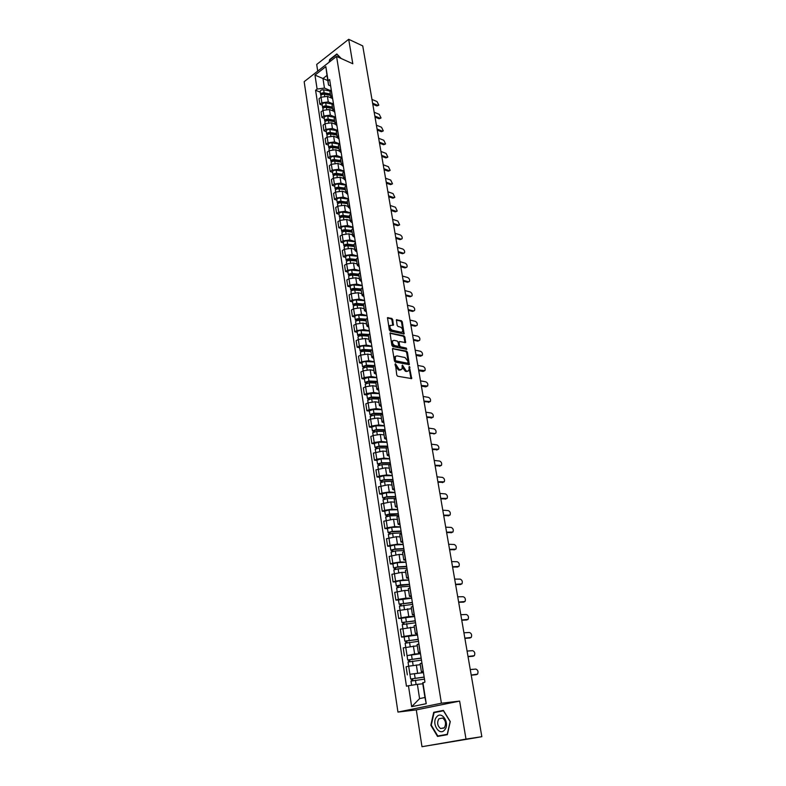 <?xml version="1.0" encoding="UTF-8"?>
<svg xmlns="http://www.w3.org/2000/svg" width="786" height="786" viewBox="0 0 786 786"><rect width="100%" height="100%" fill="white"/><g stroke="black" fill="none" stroke-linecap="round" stroke-linejoin="round"><path stroke-width="1.18" d="M395.407 363.721L396.773 375.099L397.696 376.258L411.687 378.597L409.359 366.473L408.848 370.609L407.354 371.179L406.234 370.972L402.422 365.107L401.901 369.253L399.249 369.626L395.407 363.721M392.695 319.588L391.792 318.428L387.508 317.711L389.325 329.943L390.239 331.103L404.132 333.952L402.285 321.847L401.381 320.708L396.399 319.814L397.136 325.355L398.04 326.504L400.28 327.025C402.324 328.135 403.041 329.727 402.432 331.79L401.155 332.242L392.332 330.238C390.259 329.128 389.532 327.536 390.141 325.453L393.422 325.149L392.695 319.588L391.939 319.981L391.035 318.831L387.41 317.976M459.633 701.102L416.305 709.896L421.984 746.7L466 739.105L459.633 701.102L441.398 703.215L336.555 56.425L352.796 63.745L348.699 39.3L362.739 45.912L481.838 736.688L476.257 737.651M466 739.105L481.838 736.688M393.079 348.277L392.489 349.122L394.444 360.971L395.368 362.13L409.329 364.625L407.443 352.256L406.539 351.116L392.538 348.552M391.87 345.378L390.033 333.009L403.945 335.838L404.849 336.978L405.596 342.568L399.71 341.566L399.131 342.391L399.681 345.702L400.595 346.852L406.234 348.051L406.794 349.308L392.794 346.538L391.87 345.378M421.984 746.7L476.267 737.69M416.305 709.896L397.952 712.077L304.162 81.675L336.555 56.425M348.699 39.3L316.699 64.462L317.721 71.104M423.32 671.775L421.394 671.775L423.232 671.175M420.274 664.661L408.671 666.194L409.919 674.28L423.448 672.551M409.919 674.28L423.458 672.649M421.935 663.011L420.117 663.659M421.483 660.122L408.042 662.048L408.681 666.184L406.097 666.803L407.335 674.879M420.304 652.675L418.368 652.596L420.186 651.938M407.06 655.681L414.635 654.011L420.451 653.618M418.909 643.872L417.101 644.549L418.368 652.596M417.297 645.787L403.198 647.88L404.426 655.858M417.317 633.791L415.381 633.644L417.179 632.927M404.171 636.925L401.538 637.063L404.073 636.395L411.687 635.186L417.484 634.901M415.912 624.949L414.134 625.685L415.381 633.644M414.36 627.12L400.329 629.173L401.538 637.063M414.36 615.114L412.434 614.898L414.202 614.121M401.312 618.385L398.699 618.474L401.214 617.767L408.779 616.578L414.556 616.391M412.955 606.232L411.196 607.077M411.451 608.669L397.5 610.673L398.699 618.474M411.442 596.653L409.506 596.368L411.265 595.542M398.492 600.052L395.879 600.101L398.374 599.354L405.9 598.175L411.668 598.087M410.027 587.741L408.288 588.596L409.506 596.368M408.573 590.424L404.692 590.453L394.7 592.379L395.879 600.101M408.553 578.398L406.627 578.054L408.356 577.16M395.692 581.925L393.088 581.925L395.564 581.149L403.051 579.98L408.799 579.989M407.138 569.447L405.419 570.41M405.733 572.375L401.862 572.346L391.919 574.291L393.088 581.925M405.694 560.349L403.768 559.937L405.478 558.993M392.931 563.994L390.337 563.955L392.794 563.149L400.241 561.99L405.969 562.088M404.269 551.369L402.579 552.391M402.913 554.533L399.062 554.444L389.178 556.409L390.337 563.955M402.874 542.497L400.948 542.026L402.638 541.023M390.2 546.26L387.616 546.172L390.053 545.337L397.451 544.197L403.169 544.393M401.45 533.488L399.769 534.559M400.133 536.887L396.291 536.73L386.466 538.715L387.616 546.172M400.074 524.852L398.148 524.311L399.828 523.26M387.498 528.723L384.924 528.595L387.341 527.73L394.7 526.6L400.398 526.885M398.649 515.803L396.989 516.933M397.382 519.428L393.55 519.212L383.784 521.216L384.924 528.595M397.313 507.383L395.387 506.793L397.048 505.693M384.826 511.372L382.251 511.214L384.659 510.31L391.978 509.2L397.657 509.564M395.879 498.314L394.238 499.503M394.66 502.166L390.839 501.89L381.141 503.914L382.251 511.214M394.582 490.12L392.656 489.462L394.297 488.312M382.183 494.207L379.618 494.011L382.006 493.087L389.286 491.977L394.955 492.439M393.147 481.012L391.526 482.26M391.968 485.08L388.156 484.756L378.508 486.789L379.618 494.011M391.88 473.034L389.954 472.327L391.575 471.119M379.569 477.24L377.015 477.004L379.373 476.041L386.624 474.95L392.273 475.491M390.436 463.907L388.834 465.204M389.306 468.191L385.504 467.798L375.914 469.861L377.015 477.004M389.208 456.135L387.282 455.369L388.893 454.121M376.985 460.439L374.431 460.174L376.779 459.191L383.99 458.1L389.62 458.719M387.763 446.988L386.181 448.325M386.673 451.469L382.88 451.026L373.35 453.1L374.431 460.174M386.565 439.423L384.639 438.598L386.231 437.301M374.421 443.825L371.876 443.52L374.205 442.508L381.377 441.437L386.997 442.135M385.111 430.247L383.548 431.642M384.069 434.933L380.286 434.442L373.134 435.503L370.805 436.525L371.876 443.52M383.951 422.888L382.025 422.003L383.597 420.667M371.886 427.388L369.361 427.044L371.67 426.012L378.803 424.951L384.393 425.727M382.497 413.682L380.945 415.126M381.485 418.574L377.722 418.024L370.599 419.085L368.3 420.127L369.361 427.044M381.357 406.519L379.442 405.596L380.994 404.21M369.381 411.127L366.856 410.744L369.155 409.683L376.248 408.632L381.829 409.486M368.349 399.455L367.416 398.374L371.424 397.038L379.884 397.303L378.371 398.787M378.931 402.383L375.177 401.784L368.094 402.825L365.814 403.906L366.856 410.744M378.803 390.328L376.877 389.355L378.42 387.92M366.905 395.034L364.39 394.621L366.659 393.531L373.723 392.489L379.284 393.422M377.339 381.092L375.816 382.625M376.406 386.358L372.662 385.71L365.618 386.751L363.348 387.842L364.39 394.621M376.268 374.313L374.352 373.281L375.865 371.817M364.449 379.107L361.943 378.656L364.203 377.545L371.228 376.514L376.769 377.526M374.794 365.048L373.301 366.63M373.91 370.511L370.177 369.803L363.171 370.835L360.912 371.955L361.943 378.656M373.753 358.465L371.837 357.384L373.35 355.871M362.022 363.338L359.516 362.867L361.766 361.727L368.752 360.705L374.283 361.786M372.289 349.18L370.805 350.802M371.434 354.82L367.71 354.073L360.745 355.085L358.504 356.235L359.516 362.867M371.277 342.775L369.361 341.645L370.854 340.092M359.615 347.746L357.129 347.235L359.349 346.076L366.305 345.064L371.817 346.213M369.803 333.47L368.339 335.141M368.988 339.287L365.284 338.491L358.337 339.503L356.117 340.672L357.129 347.235M368.821 327.251L366.905 326.072L368.379 324.49M357.237 332.301L354.751 331.761L356.962 330.582L363.889 329.58L369.381 330.798M367.347 317.927L365.893 319.647M366.571 323.92L362.867 323.075L355.96 324.078L353.759 325.266L354.751 331.761M366.384 311.885L364.478 310.666L365.942 309.036M354.889 317.023L352.403 316.453L354.604 315.245L361.491 314.262L366.964 315.54M364.91 302.551L363.476 304.3M364.173 308.711L360.479 307.827L353.612 308.81L351.421 310.018L352.403 316.453M363.987 296.676L362.071 295.418L363.515 293.748M352.56 301.903L350.084 301.293L352.266 300.075L359.114 299.093L364.576 300.439M362.503 287.322L361.079 289.12M361.796 293.65L358.121 292.716L351.283 293.699L349.112 294.937L350.084 301.293M361.599 281.624L359.693 280.317L361.128 278.617M350.251 286.929L347.785 286.3L349.957 285.053L356.765 284.08L362.208 285.495M360.116 272.261L358.711 274.088M359.448 278.745L355.783 277.772L348.984 278.735L346.822 279.993L347.785 286.3M359.241 266.729L357.335 265.373L358.76 263.634M347.962 272.103L345.506 271.445L347.658 270.178L354.447 269.215L359.87 270.698M357.758 257.346L356.372 259.213M357.119 263.988L353.464 262.976L346.695 263.929L344.553 265.206L345.506 271.445M356.913 251.972L355.007 250.587L356.412 248.808M345.702 257.435L343.256 256.747L345.398 255.46L352.138 254.507L357.551 256.049M355.429 242.579L354.044 244.495M354.82 249.378L351.175 248.327L344.445 249.27L342.313 250.567L343.256 256.747M354.604 237.372L352.698 235.938L354.083 234.13M343.472 242.903L341.026 242.196L343.148 240.88L349.858 239.936L355.262 241.538M353.111 227.969L351.755 229.915M352.541 234.916L348.905 233.815L342.205 234.759L340.092 236.075L341.026 242.196M352.315 222.919L350.418 221.446L351.794 219.599M341.252 228.52L338.815 227.783L340.928 226.456L347.609 225.523L352.993 227.183M350.821 213.497L349.475 215.482M350.281 220.601L346.655 219.461L339.994 220.394L337.892 221.731L338.815 227.783M350.055 208.604L348.149 207.091L349.515 205.215M339.061 214.283L336.634 213.517L338.727 212.171L345.378 211.238L350.743 212.957M347.373 202.14L340.996 201.295L340.495 198.043L348.552 199.133L347.225 201.196M348.051 206.423L344.435 205.244L337.803 206.168L335.71 207.524L336.634 213.517M347.805 194.437L345.919 192.884L347.265 190.978M336.889 200.184L334.463 199.389L336.546 198.023L343.158 197.109L348.512 198.878M346.312 184.995L344.995 187.048M345.83 192.383L342.234 191.165L335.632 192.079L333.559 193.454L334.463 199.389M345.585 180.407L343.698 178.815L345.034 176.87M334.738 186.213L332.321 185.398L334.384 184.012L340.977 183.109L346.302 184.936M344.091 170.955L342.784 173.038M343.639 178.471L340.053 177.223L333.48 178.127L331.427 179.522L332.321 185.398M343.394 166.514L341.497 164.883L342.824 162.908M332.606 172.389L330.199 171.544L332.252 170.149L338.805 169.245L343.924 171.063M341.89 157.043L340.603 159.165M341.478 164.706L337.892 163.419L331.348 164.313L329.305 165.728L330.199 171.544M341.212 152.749L339.326 151.089L340.633 149.085M330.493 158.693L328.096 157.829L330.13 156.414L336.654 155.52L341.537 157.308M339.719 143.278L338.432 145.43M339.326 151.069L335.76 149.753L329.246 150.637L327.212 152.071L328.096 157.829M339.061 139.122L337.174 137.432L338.471 135.398M328.41 145.135L326.013 144.241L328.037 142.806L334.531 141.922L339.198 143.681M337.558 129.651L336.29 131.832M337.194 137.57L333.637 136.214L327.163 137.088L325.139 138.532L326.013 144.241M336.929 125.632L335.042 123.903L336.32 121.84M326.337 131.704L323.95 130.79L325.964 129.336L332.429 128.462L336.899 130.191M335.425 116.141L334.168 118.362M335.111 124.198L331.545 122.803L325.09 123.677L323.085 125.131L323.95 130.79M334.807 112.27L332.93 110.502L334.197 108.419M324.284 118.401L321.916 117.468L323.911 115.994L330.336 115.129L334.64 116.839M333.303 102.769L332.065 105.019M333.058 110.973L329.462 109.519L323.046 110.384L321.052 111.867L321.916 117.468M332.714 99.026L330.837 97.238L332.095 95.116M322.26 105.216L319.892 104.263L321.877 102.779L328.273 101.915L332.429 103.614M331.211 89.535L329.982 91.805M331.063 97.877L327.408 96.364L321.012 97.228L319.037 98.722L319.892 104.263M422.799 683.8L417.366 684.321L419.596 698.616L424.951 697.477L422.691 683.132L424.951 682.061L329.629 79.514L328.076 80.693L328.509 85.016L326.996 75.417L322.967 78.521L324.461 88.091L330.248 90.518M422.897 682.513L426.238 703.686L411.658 706.693L408.455 685.746L417.366 684.321M324.461 88.091L317.112 89.073L315.589 90.243L406.46 686.198L408.455 685.746M317.112 89.073L314.97 75.102L325.856 66.633L328.076 80.693M441.398 703.215L397.952 712.077M433.705 712.312L430.816 725.232L437.547 736.433L447.332 734.684L450.27 721.568L443.383 710.397L433.705 712.312L437.055 712.047M341.262 58.547L336.821 53.969L329.678 59.559L329.088 62.241M327.811 80.585L314.97 75.102M330.641 85.92L328.509 85.016M320.246 92.168L315.589 90.243M426.238 703.686L424.951 697.477M411.658 706.693L419.596 698.616M326.996 75.417L325.856 66.633M443.52 710.623L437.085 711.9M394.994 364.321L395.515 366.296L398.473 370L399.249 369.626M400.929 369.862L398.473 370M407.885 371.198L405.458 371.336L402.53 367.661L402.019 365.706M411.009 378.734L408.956 367.082M408.651 364.763L406.676 352.639L405.773 351.489L392.489 348.699M395.319 360.076L395.967 360.882L407.806 363.25L407.963 361.206L405.055 357.551L396.969 355.891L395.417 356.48L395.319 360.076L394.552 360.45L395.201 361.265L395.967 360.882M407.394 363.446L395.201 361.265M395.604 356.255L394.651 356.864L394.307 358.996L395.083 358.613M394.552 360.45L394.307 358.996M389.935 333.264L403.189 336.221L403.945 335.838M404.928 342.696L404.092 337.361L403.189 336.221M398.836 341.939L398.924 346.086L399.828 347.235L406.234 348.051M406.116 349.357L405.468 348.434M394.041 340.328L392.735 340.81C392.106 342.922 392.833 344.533 394.916 345.644L398.06 346.312L398.64 345.476L398.08 342.165L397.166 341.006L394.041 340.328M392.823 340.692L391.968 341.193C391.34 343.305 392.067 344.916 394.15 346.027L394.916 345.644M398.158 346.321L394.15 346.027M392.764 325.286L391.939 319.981M390.22 325.345L389.384 325.846C388.775 327.929 389.502 329.521 391.566 330.641L392.332 330.238M401.597 332.272L400.398 332.635L391.566 330.641M403.473 334.079L401.528 322.24L400.634 321.101L396.301 320.079M424.175 677.168L410.656 679.025L409.978 674.604M424.155 677.041L410.656 679.025M412.876 680.617L412.571 678.652M424.489 679.124L410.98 681.108L411.609 685.245M411.776 680.853L411.491 679.035M475.943 674.722L471.236 675.194M471.207 675.046L477.564 674.133C478.517 671.647 477.947 669.957 475.844 669.073L470.264 669.554M421.178 658.216L407.718 659.985L407.05 655.612L420.461 653.716M421.149 658.069L407.718 659.985M409.919 661.517L409.624 659.601M408.828 661.753L408.563 660.024M418.211 639.49L404.819 641.15L404.161 636.837L417.504 635.009M418.181 639.313L404.819 641.15M407.001 642.624L406.706 640.757M418.506 641.347L405.134 643.194L405.753 647.232M405.91 642.879L405.655 641.238M444.621 729.948C450.319 723.788 441.899 710.122 436.672 716.901C431.052 722.953 439.286 736.649 444.621 729.948M444.316 727.748C446.36 723.965 445.809 720.723 442.665 718.031L438.873 718.817C436.839 722.599 437.399 725.842 440.553 728.534L444.316 727.748M431.268 725.154L434.078 712.637L443.451 710.78L450.123 721.607L447.273 734.311L437.802 736.001L431.268 725.154M447.391 734.399L437.802 736.001M329.501 61.927L329.963 59.775L336.889 54.372L340.702 58.292M337.449 54.617L336.889 54.372M472.808 656.271L468.043 656.674M468.004 656.497L474.371 655.681C475.294 653.235 474.715 651.574 472.651 650.68L467.071 651.063M469.704 638.016L464.88 638.36M464.85 638.144L471.217 637.426C472.111 635.029 471.531 633.388 469.478 632.494L463.917 632.779M415.283 620.96L401.951 622.541L401.292 618.277L414.576 616.509M415.254 620.763L401.951 622.541M404.112 623.956L403.827 622.139M415.568 622.767L402.265 624.556L404.073 636.395M403.031 624.212L402.796 622.659M412.385 602.646L399.121 604.139L398.473 599.944M412.345 602.42L399.121 604.139M411.687 598.215L398.473 599.915M401.253 605.485L400.978 603.717M412.66 604.405L399.426 606.134L401.214 617.767M400.182 605.751L399.956 604.287M409.516 584.538L396.311 585.934L395.672 581.768L399.966 580.707L408.818 580.117M409.477 584.273L400.624 584.892L396.311 585.934M398.433 587.23L398.168 585.511M409.791 586.248L400.929 586.867L396.616 587.908L398.374 599.354M397.372 587.506L397.156 586.12M466.629 619.957L461.755 620.252M461.716 619.997L468.092 619.378C468.957 617.03 468.377 615.409 466.344 614.505L460.802 614.691M463.593 602.105L458.67 602.331M458.621 602.056L464.998 601.526C465.843 599.217 465.263 597.615 463.249 596.721L457.717 596.8M460.576 584.43L455.615 584.617M455.566 584.303L461.942 583.87C462.757 581.601 462.178 580.019 460.183 579.115L454.662 579.105M457.599 566.952L452.598 567.089M452.54 566.745L458.916 566.401C459.712 564.181 459.122 562.609 457.157 561.705L451.645 561.607M454.652 549.66L449.602 549.748M449.543 549.375L455.919 549.119C456.695 546.938 456.106 545.386 454.151 544.482L448.668 544.285M451.734 532.554L446.645 532.603M446.576 532.191L452.962 532.024C453.709 529.882 453.119 528.349 451.184 527.435L445.711 527.16M448.845 515.626L443.726 515.626M443.648 515.194L450.024 515.115C450.751 513.012 450.162 511.499 448.256 510.576L442.793 510.212M445.986 498.874L440.828 498.835M440.75 498.373L447.126 498.383C447.833 496.31 447.244 494.816 445.348 493.893L439.895 493.441M443.157 482.299L437.959 482.221M437.881 481.73L444.257 481.828C444.945 479.794 444.345 478.31 442.469 477.387L437.036 476.856M440.356 465.892L435.13 465.784M435.041 465.253L441.418 465.44C442.076 463.445 441.486 461.981 439.629 461.048L434.206 460.439M437.576 449.661L432.32 449.513M432.231 448.963L438.608 449.228C439.246 447.263 438.657 445.809 436.81 444.886L431.406 444.188M429.451 432.831L434.845 433.577L429.549 433.41M433.843 434L435.817 433.184C436.446 431.249 435.847 429.814 434.029 428.881L428.635 428.105M432.133 417.7L426.798 417.474M426.7 416.875L433.066 417.307C433.675 415.401 433.076 413.986 431.268 413.043L425.894 412.198M429.441 401.99L424.086 401.705M423.968 401.076L430.335 401.587C430.925 399.72 430.325 398.315 428.537 397.372L423.173 396.449M426.769 386.427L425.648 386.869L421.394 386.093M421.276 385.445L427.643 386.024C428.213 384.187 427.613 382.802 425.845 381.849L420.49 380.856M424.126 371.031L422.976 371.473L418.722 370.638M418.614 369.96L424.961 370.628C425.521 368.821 424.921 367.445 423.163 366.492L417.828 365.431M421.502 355.783L420.323 356.225L416.089 355.351M415.971 354.643L422.318 355.39C422.858 353.612 422.259 352.246 420.52 351.293L415.195 350.153M418.909 340.692L417.7 341.144L413.475 340.2M413.357 339.473L418.673 340.662L419.695 340.299C420.225 338.55 419.626 337.194 417.897 336.241L412.591 335.033M416.344 325.748L415.106 326.2L410.891 325.217M410.764 324.461L416.069 325.709L417.101 325.355C417.612 323.635 417.012 322.299 415.303 321.336L410.007 320.069M406.686 566.627L397.077 567.197L394.385 568.15L393.54 567.944L392.912 563.847M406.647 566.342L397.814 566.863L393.54 567.944M405.989 562.226L397.176 562.727L392.902 563.817M395.643 569.172L395.378 567.502M406.952 568.288L398.119 568.818L393.845 569.889L395.564 581.149M394.582 569.457L394.385 568.15M403.886 548.913L394.317 549.385L391.644 550.387L390.799 550.141L390.18 546.093M403.837 548.599L395.044 549.031L390.799 550.141M403.189 544.531L394.415 544.953L390.17 546.064M392.882 551.32L392.627 549.699M404.142 550.524L395.348 550.966L391.104 552.096M391.831 551.615L391.644 550.387M401.115 531.385L391.585 531.768L388.932 532.81L388.088 532.535L387.469 528.536M401.057 531.051L392.302 531.405L388.088 532.535M400.428 527.033L391.674 527.367L387.469 528.506M390.151 533.665L389.905 532.083M401.361 532.957L392.607 533.321L388.382 534.48M389.109 533.959L388.932 532.81M398.374 514.054L385.405 515.125L384.786 511.136L388.972 509.967L397.687 509.721M398.315 513.7L389.601 513.965L385.405 515.125M387.449 516.196L387.213 514.663M398.61 515.577L389.885 515.862L385.7 517.05M386.417 516.51L386.25 515.429M395.663 496.909L386.201 497.116L383.597 498.236L382.753 497.902L382.153 493.991M395.594 496.536L386.918 496.713L382.753 497.902M394.975 492.596L386.299 492.763L382.143 493.962M384.776 498.923L384.541 497.43M395.653 498.403L387.203 498.589L383.047 499.808M383.745 499.238L383.597 498.236M392.98 479.951L383.558 480.069L380.964 481.229L380.129 480.865L379.53 477.004M392.912 479.548L384.266 479.656L380.129 480.865M392.293 475.658L383.656 475.746L379.53 476.964M382.134 481.828L381.908 480.384M392.283 481.405L384.55 481.504L380.414 482.751M381.112 482.162L380.964 481.229M390.318 463.17L380.945 463.209L378.371 464.398L377.535 464.015L376.946 460.193M390.259 462.748L381.642 462.777L377.535 464.015M389.65 458.896L381.033 458.906L376.936 460.154M379.52 464.929L379.304 463.524M389.178 464.575L381.927 464.605L377.82 465.882M378.508 465.263L378.371 464.398M387.695 446.576L378.351 446.527L375.806 447.755L374.961 447.342L374.382 443.559M387.626 446.124L379.049 446.075L374.961 447.342M387.026 442.312L378.449 442.253L374.372 443.52M376.936 448.207L376.72 446.841M386.28 447.922L379.324 447.892L375.246 449.189M375.924 448.551L375.806 447.755M385.101 430.148L375.787 430.021L373.262 431.278L372.417 430.846L371.847 427.103M385.022 429.677L376.474 429.559L372.417 430.846M384.423 425.914L375.885 425.766L371.837 427.063M374.372 431.661L374.165 430.335M383.539 431.445L376.749 431.347L372.702 432.673M373.37 432.005L373.262 431.278M382.065 413.888L373.252 413.691L370.746 414.988L369.911 414.527L369.341 410.823M382.448 413.407L373.94 413.21L369.911 414.527M381.858 409.683L373.35 409.467L369.332 410.783M371.837 415.283L371.64 414.006M380.945 415.136L374.215 414.988L370.186 416.334M370.845 415.647L370.746 414.988M379.019 397.785L370.746 397.529L368.261 398.856M379.314 393.619L370.845 393.334L366.856 394.719M369.341 399.091L369.145 397.844M378.4 399.003L371.69 398.797L367.701 400.172M376.14 381.849L368.27 381.534L365.795 382.9L364.959 382.389L364.399 378.773M376.828 381.348L368.939 381.033L364.959 382.389M376.799 377.722L368.359 377.368L364.39 378.724M366.856 383.067L366.669 381.858M375.885 383.037L369.204 382.772L365.235 384.177M365.883 383.43L365.795 382.9M373.419 366.08L365.814 365.716L363.358 367.111L362.523 366.581L361.973 363.004M373.93 365.559L366.473 365.195L362.523 366.581M374.313 361.992L365.912 361.57C363.682 361.639 362.366 362.1 361.963 362.945M364.409 367.2L364.223 366.03M373.399 367.229L366.738 366.915L362.788 368.339M370.815 350.468L363.378 350.055L360.951 351.48L360.106 350.92L359.566 347.392M371.159 349.927L364.036 349.524C361.815 349.583 360.509 350.055 360.106 350.92M371.857 346.42L363.476 345.928C361.255 345.987 359.949 346.459 359.556 347.333M361.982 351.509L361.806 350.369M370.933 351.597L364.301 351.224C362.081 351.283 360.764 351.755 360.371 352.619L360.381 352.678M369.361 341.645L368.32 335.042L360.98 334.551L358.563 336.015L357.718 335.435L357.188 331.938M368.506 334.463L361.629 334.011C359.408 334.06 358.111 334.531 357.718 335.435M369.41 331.014L361.069 330.454C358.858 330.503 357.561 330.975 357.178 331.879M359.575 335.976L359.408 334.875M392.008 341.173L392.735 340.81M368.487 336.113L361.884 335.701C359.674 335.75 358.367 336.221 357.984 337.115L357.994 337.165M365.912 319.745L358.593 319.214L356.196 320.708L355.36 320.099L354.83 316.64M365.942 319.145L359.241 318.664C357.031 318.703 355.744 319.175 355.36 320.099M367.003 315.756L358.691 315.147C356.49 315.176 355.203 315.658 354.82 316.581M357.198 320.6L357.031 319.538M366.08 320.796L359.497 320.324C357.296 320.364 355.999 320.845 355.616 321.769L355.626 321.818M363.525 304.614L356.235 304.035L353.857 305.548L353.022 304.929L352.492 301.5M363.466 303.995L356.873 303.465C354.683 303.494 353.395 303.976 353.022 304.929M364.616 300.665L356.333 299.987C354.142 300.006 352.865 300.498 352.482 301.451M354.85 305.381L354.683 304.359M363.682 305.636L357.129 305.115C354.938 305.145 353.651 305.626 353.278 306.569L353.287 306.628M361.167 289.641L353.906 289.002L351.548 290.555L350.713 289.906L350.183 286.517M362.071 295.418L361.069 289.012L354.535 288.423C352.354 288.442 351.077 288.934 350.713 289.906M362.248 285.721L354.005 284.974C351.823 284.994 350.546 285.485 350.173 286.458M352.511 290.319L352.364 289.327M361.324 290.633L354.791 290.054C352.609 290.073 351.332 290.565 350.959 291.537L350.969 291.596M358.829 274.815L351.597 274.127L349.259 275.699L348.414 275.031L347.903 271.681M358.721 274.157L352.226 273.538C350.045 273.538 348.778 274.039 348.414 275.031M359.909 270.924L351.696 270.119C349.524 270.129 348.257 270.63 347.893 271.622M350.212 275.405L350.065 274.452M358.976 275.768L352.472 275.149C350.301 275.159 349.033 275.66 348.67 276.643L348.679 276.711M356.52 260.146L349.308 259.4L346.99 261.001L346.154 260.313L345.644 257.002M356.412 259.468L349.937 258.8C347.766 258.791 346.508 259.301 346.154 260.313M357.591 256.275L349.406 255.421C347.245 255.411 345.987 255.912 345.634 256.934M347.923 260.647L347.785 259.724M356.657 261.06L350.183 260.392C348.011 260.392 346.754 260.893 346.4 261.915L346.41 261.974M413.8 310.951L412.542 311.413L408.337 310.372M408.199 309.596L413.485 310.912L414.536 310.568C415.028 308.869 414.428 307.542 412.738 306.579L407.453 305.243M411.275 296.302L409.997 296.774L405.802 295.674M405.664 294.888L410.94 296.263L411.992 295.919C412.473 294.259 411.874 292.942 410.194 291.97L404.918 290.574M408.779 281.801L407.472 282.272L403.297 281.123M403.149 280.307L408.415 281.752L409.477 281.417C409.938 279.777 409.339 278.47 407.669 277.507L402.412 276.043M406.313 267.437L404.977 267.918L400.811 266.719M400.663 265.884L405.91 267.387L406.981 267.063C407.433 265.452 406.834 264.155 405.173 263.182L399.936 261.659M354.221 245.615L347.048 244.819L344.74 246.45L343.904 245.743L343.403 242.461M354.113 244.927L347.667 244.21C345.506 244.191 344.258 244.701 343.904 245.743M355.301 241.783L347.147 240.86C344.995 240.84 343.737 241.351 343.394 242.393M345.663 246.038L345.526 245.144M354.368 246.499L347.913 245.792C345.752 245.772 344.504 246.283 344.15 247.325L344.16 247.384M403.866 253.21L402.511 253.691L398.345 252.453M398.197 251.599L403.434 253.161L404.505 252.846C404.947 251.255 404.348 249.968 402.707 248.995L397.48 247.413M351.961 231.231L344.808 230.386L343.01 231.723M351.843 230.524L345.418 229.758C343.276 229.738 342.028 230.249 341.684 231.31L342.48 232.027M353.022 227.419L344.907 226.447C342.765 226.417 341.517 226.938 341.173 227.999L341.183 228.068M343.433 231.565L343.295 230.711M352.089 232.086L345.663 231.33C343.511 231.3 342.264 231.821 341.92 232.872L341.93 232.941M401.44 239.131L400.064 239.612L395.918 238.325M395.761 237.451L400.978 239.072L402.059 238.767C402.491 237.195 401.892 235.928 400.261 234.945L395.044 233.304M349.711 216.985L342.588 216.091L340.81 216.838L341.045 217.3M349.603 216.258L343.197 215.452C341.055 215.423 339.817 215.944 339.483 217.024L340.22 217.742M350.782 213.203L342.686 212.171C340.554 212.141 339.316 212.662 338.972 213.743L338.982 213.812M341.212 217.241L341.085 216.415M349.839 217.81L343.443 217.005C341.301 216.975 340.063 217.496 339.719 218.577L339.729 218.636M399.033 225.179L397.637 225.67L393.501 224.334M393.344 223.43L398.551 225.12L399.632 224.816L397.844 221.033L392.636 219.333M347.491 202.876L340.397 201.933L338.619 202.7L339.012 203.063L338.894 202.267M340.996 201.295C338.864 201.245 337.636 201.776 337.302 202.876L338 203.594M340.495 198.043C338.363 197.993 337.135 198.524 336.801 199.634L336.811 199.703M347.618 203.672L341.232 202.827C339.1 202.788 337.872 203.309 337.538 204.409L337.548 204.478M396.655 211.365L395.24 211.856L391.114 210.471M390.956 209.557L396.144 211.296L397.235 211.012L395.437 207.249L390.249 205.49M345.29 188.915L338.216 187.923L336.781 189.043M345.172 188.159L338.815 187.274C336.693 187.215 335.475 187.746 335.141 188.866L335.799 189.583M346.076 185.152L338.314 184.052C336.202 183.993 334.974 184.533 334.649 185.653L334.659 185.732M345.408 189.681L339.051 188.787C336.929 188.738 335.71 189.269 335.376 190.389L335.386 190.458M394.297 197.679L392.862 198.18L388.746 196.755M388.589 195.812L393.766 197.61L394.857 197.325L393.059 193.602L387.891 191.784M343.109 175.082L336.064 174.05L334.59 175.15M342.991 174.315L336.654 173.382C334.551 173.323 333.333 173.853 333.009 175.003L333.628 175.71M343.61 171.309L336.162 170.198C334.05 170.13 332.842 170.67 332.517 171.82L332.527 171.888M343.227 175.818L336.889 174.885C334.777 174.826 333.559 175.366 333.235 176.506L333.244 176.575M391.959 184.121L390.504 184.622L386.407 183.158M386.24 182.205L391.399 184.052L392.499 183.777L390.711 180.082L385.553 178.216M340.947 161.385L333.932 160.305L332.419 161.395M340.829 160.599L334.522 159.627C332.419 159.558 331.211 160.098 330.886 161.268L331.476 161.975M341.212 157.593L334.03 156.473C331.928 156.404 330.719 156.945 330.405 158.114L330.415 158.183M340.977 161.543L340.22 161.277M341.065 162.093L334.748 161.12C332.645 161.051 331.437 161.592 331.122 162.751L331.132 162.83M389.65 170.7L388.176 171.201L384.079 169.688M383.912 168.715L389.06 170.621L390.17 170.356L388.382 166.691L383.234 164.765M338.815 147.817L331.82 146.697L330.277 147.778M338.687 147.021L332.399 146.009C330.307 145.931 329.108 146.481 328.794 147.66L329.344 148.367M338.874 144.025L331.918 142.885C329.825 142.806 328.627 143.357 328.312 144.536L328.322 144.614M338.854 148.073L337.705 147.64M338.913 148.495L332.635 147.493C330.542 147.404 329.334 147.955 329.02 149.134L329.029 149.212M387.351 157.397L385.867 157.907L381.78 156.355M381.613 155.363L386.751 157.318L387.852 157.062L386.064 153.417L380.935 151.452M336.693 134.386L329.727 133.217L328.155 134.278M336.565 133.571L330.307 132.52C328.224 132.431 327.025 132.991 326.721 134.19L327.241 134.897M336.585 130.574L329.825 129.435C327.742 129.336 326.544 129.896 326.239 131.095L326.259 131.174M336.742 134.72L335.229 134.141M336.791 135.035L330.533 133.984C328.45 133.895 327.251 134.455 326.947 135.644L326.956 135.723M385.081 144.221L383.578 144.732L379.5 143.14M379.333 142.128L384.452 144.143L385.562 143.897L383.784 140.281L378.665 138.257M334.6 121.073L327.654 119.865L326.072 120.916M334.463 120.258L328.234 119.167C326.151 119.069 324.962 119.629 324.667 120.838L325.158 121.545M334.355 117.261L327.752 116.102C325.679 116.004 324.49 116.564 324.196 117.782L324.205 117.861M334.659 121.496L332.802 120.759M334.698 121.702L328.46 120.612C326.377 120.513 325.188 121.073 324.883 122.292L324.893 122.361M382.831 131.174L381.308 131.684L377.251 130.054M377.074 129.022L382.183 131.085L383.293 130.849L381.515 127.253L376.406 125.18M332.517 107.898L325.61 106.641L323.999 107.672M332.39 107.063L326.17 105.933C324.107 105.825 322.928 106.385 322.624 107.623L323.105 108.33M332.164 104.076L325.699 102.897C323.635 102.789 322.457 103.349 322.162 104.587L322.172 104.666M332.596 108.399L330.405 107.515M332.616 108.488L326.396 107.368C324.323 107.26 323.144 107.829 322.85 109.058L322.859 109.136M380.601 118.244L379.058 118.755L375.01 117.085M374.834 116.043L379.923 118.146L381.043 117.929L379.265 114.353L374.175 112.241M330.464 94.841L323.577 93.544L321.955 94.566M330.326 93.996L324.137 92.827C322.073 92.709 320.904 93.279 320.609 94.536L321.061 95.234M330.022 91.029L323.665 89.82C321.612 89.702 320.442 90.272 320.148 91.53L320.157 91.608M330.474 95.391L328.047 94.389M330.552 95.411L324.353 94.251C322.299 94.133 321.12 94.703 320.826 95.951L320.845 96.03M378.38 105.432L376.838 105.943L372.8 104.233M372.613 103.182L377.693 105.334L378.813 105.118L377.044 101.581L371.965 99.409M322.85 109.058L323.911 115.994M325.09 123.677L325.964 129.336M326.947 135.644L328.037 142.806M329.02 149.134L330.13 156.414M331.122 162.751L332.252 170.149M333.48 178.127L334.384 184.012M335.376 190.389L336.546 198.023M337.538 204.409L338.727 212.171M339.719 218.577L340.928 226.456M341.92 232.872L343.148 240.88M344.15 247.325L345.398 255.46M346.695 263.929L347.658 270.178M348.67 276.643L349.957 285.053M351.283 293.699L352.266 300.075M353.278 306.569L354.604 315.245M355.616 321.769L356.962 330.582M358.337 339.503L359.349 346.076M360.371 352.619L361.766 361.727M362.788 368.29L364.203 377.545M365.225 384.128L366.659 393.531M367.691 400.123L369.155 409.683M370.177 416.295L371.67 426.012M372.702 432.634L374.205 442.508M375.236 449.15L376.779 459.191M377.811 465.843L379.373 476.041M380.886 485.856L382.006 493.087M383.037 499.768L384.659 510.31M385.7 517.011L387.341 527.73M388.382 534.451L390.053 545.337M391.094 552.077L392.794 563.149M405.743 647.232L406.981 655.229M320.826 95.951L321.877 102.779M327.408 96.364L328.273 101.915M329.462 109.519L330.336 115.129M333.205 102.848L334.099 108.497M331.545 122.803L332.429 128.462M335.317 116.22L336.221 121.918M333.637 136.214L334.531 141.922M337.449 129.719L338.363 135.477M335.76 149.753L336.654 155.52M339.611 143.357L340.525 149.163M337.892 163.419L338.805 169.245M341.782 157.121L342.716 162.987M340.053 177.223L340.977 183.109M343.983 171.024L344.916 176.948M342.234 191.165L343.158 197.109M346.204 185.064L347.147 191.047M344.435 205.244L345.378 211.238M348.444 199.241L349.406 205.284M346.655 219.461L347.609 225.523M350.713 213.566L351.676 219.667M348.905 233.815L349.858 239.936M353.002 228.038L353.975 234.199M351.175 248.327L352.138 254.507M355.311 242.648L356.294 248.877M353.464 262.976L354.447 269.215M357.65 257.415L358.642 263.703M355.783 277.772L356.765 284.08M360.008 272.32L361.01 278.676M358.121 292.716L359.114 299.093M362.385 287.391L363.407 293.807M360.479 307.827L361.491 314.262M364.792 302.61L365.824 309.104M362.867 323.075L363.889 329.58M367.229 317.996L368.261 324.549M365.284 338.491L366.305 345.064M369.685 333.529L370.737 340.161M367.71 354.073L368.752 360.705M372.171 349.239L373.232 355.93M370.177 369.803L371.228 376.514M374.676 365.107L375.747 371.876M372.662 385.71L373.723 392.489M377.211 381.141L378.302 387.979M375.177 401.784L376.248 408.632M379.776 397.352L380.876 404.269M377.722 418.024L378.803 424.951M382.369 413.741L383.48 420.726M380.286 434.442L381.377 441.437M384.993 430.296L386.103 437.36M382.88 451.026L383.99 458.1M387.636 447.038L388.765 454.17M385.504 467.798L386.624 474.95M390.318 463.956L391.457 471.178M388.156 484.756L389.286 491.977M393.02 481.061L394.169 488.361M390.839 501.89L391.978 509.2M395.751 498.363L396.92 505.732M393.55 519.212L394.7 526.6M398.522 515.852L399.701 523.309M396.291 536.73L397.451 544.197M401.312 533.527L402.511 541.073M399.062 554.444L400.241 561.99M404.142 551.408L405.35 559.033M401.862 572.346L403.051 579.98M407.001 569.496L408.219 577.199M404.692 590.453L405.9 598.175M409.899 587.781L411.127 595.582M407.551 608.767L408.779 616.578M412.817 606.271L414.065 614.161M410.449 627.287L411.687 635.186M415.774 624.978L417.042 632.956M413.387 646.023L414.635 654.011M418.771 643.901L420.048 651.977M416.344 664.966L417.612 673.042M421.797 663.04L423.094 671.215M331.112 89.614L331.997 95.194M395.515 366.296L396.291 365.922M399.602 370.216L400.379 369.842M402.294 366.286L403.071 365.912M402.53 367.661L403.297 367.288M405.458 371.336L406.234 370.972M406.578 371.552L407.354 371.179M409.221 367.642L409.987 367.268M411.019 378.272L411.795 377.909M395.289 364.91L396.056 364.537M405.773 351.489L406.539 351.116M406.676 352.639L407.443 352.256M408.661 364.331L409.427 363.957M407.04 363.623L407.806 363.25M389.974 333.117L390.524 332.832M404.092 337.361L404.849 336.978M404.928 342.303L405.694 341.92M398.364 342.775L399.131 342.391M398.924 346.086L399.681 345.702M399.828 347.235L400.595 346.852M397.294 346.695L398.06 346.312M392.764 324.913L393.521 324.52M400.398 332.635L401.155 332.242M396.341 319.931L396.891 319.637M400.634 321.101L401.381 320.708M401.528 322.24L402.285 321.847M403.473 333.706L404.23 333.313M387.439 317.829L387.999 317.534M391.035 318.831L391.792 318.428M415.116 678.131L414.428 673.71M416.108 684.518L415.44 680.224M476.797 674.535L475.677 674.781M412.149 659.051L411.471 654.689M413.122 665.349L412.473 661.124M409.221 640.197L408.543 635.874M410.174 646.377L409.535 642.241M473.585 656.084L472.474 656.349M470.411 637.839L469.301 638.114M406.323 621.549L405.655 617.285M407.256 627.611L406.637 623.573M403.454 603.117L402.796 598.893M404.377 609.071L403.768 605.122M400.624 584.892L399.966 580.707M401.528 590.728L400.929 586.867M467.267 619.79L466.177 620.085M464.162 601.938L463.072 602.243M461.087 584.283L460.007 584.607M458.041 566.824L456.971 567.148M455.035 549.542L453.974 549.886M452.058 532.446L451.007 532.8M449.111 515.528L448.069 515.901M446.202 498.796L445.161 499.169M443.314 482.231L442.292 482.624M440.465 465.852L439.443 466.245M437.645 449.631L436.623 450.044M432.084 417.7L431.082 418.132M429.343 401.97L428.35 402.422M426.631 386.407L425.648 386.869M423.949 371.012L422.976 371.473M421.296 355.753L420.323 356.225M418.673 340.662L417.7 341.144M416.069 325.709L415.106 326.2M397.814 566.863L397.176 562.727M398.708 572.591L398.119 568.818M395.044 549.031L394.415 544.953M395.918 554.661L395.348 550.966M392.302 531.405L391.674 527.367M393.167 536.917L392.607 533.321M389.601 513.965L388.972 509.967M390.436 519.379L389.885 515.862M386.918 496.713L386.299 492.763M387.744 502.028L387.203 498.589M384.266 479.656L383.656 475.746M385.071 484.864L384.55 481.504M381.642 462.777L381.033 458.906M382.438 467.886L381.927 464.605M379.049 446.075L378.449 442.253M379.825 451.095L379.324 447.892M376.474 429.559L375.885 425.766M377.241 434.481L376.749 431.347M373.94 413.21L373.35 409.467M374.686 418.044L374.215 414.988M371.424 397.038L370.845 393.334M372.161 401.784L371.69 398.797M368.939 381.033L368.359 377.368M369.656 385.69L369.204 382.772M366.473 365.195L365.912 361.57M367.18 369.764L366.738 366.915M364.036 349.524L363.476 345.928M364.733 354.005L364.301 351.224M361.629 334.011L361.069 330.454M362.307 338.402L361.884 335.701M359.241 318.664L358.691 315.147M359.909 322.967L359.497 320.324M356.873 303.465L356.333 299.987M357.532 307.69L357.129 305.115M354.535 288.423L354.005 284.974M355.184 292.569L354.791 290.054M352.226 273.538L351.696 270.119M352.855 277.605L352.472 275.149M349.937 258.8L349.406 255.421M350.556 262.789L350.183 260.392M413.485 310.912L412.542 311.413M410.94 296.263L409.997 296.774M408.415 281.752L407.472 282.272M405.91 267.387L404.977 267.918M347.667 244.21L347.147 240.86M348.277 248.121L347.913 245.792M403.434 253.161L402.511 253.691M345.418 229.758L344.907 226.447M346.017 233.599L345.663 231.33M400.978 239.072L400.064 239.612M343.197 215.452L342.686 212.171M343.787 219.225L343.443 217.005M398.551 225.12L397.637 225.67M341.566 204.989L341.232 202.827M396.144 211.296L395.24 211.856M336.85 189.023L336.732 188.247M338.815 187.274L338.314 184.052M339.375 190.89L339.051 188.787M393.766 197.61L392.862 198.18M334.698 175.111L334.581 174.374M336.654 173.382L336.162 170.198M337.214 176.938L336.889 174.885M391.399 184.052L390.504 184.622M332.566 161.346L332.458 160.629M334.522 159.627L334.03 156.473M335.062 163.115L334.748 161.12M389.06 170.621L388.176 171.201M330.464 147.709L330.356 147.021M332.399 146.009L331.918 142.885M332.93 149.428L332.635 147.493M386.751 157.318L385.867 157.907M328.371 134.2L328.273 133.541M330.307 132.52L329.825 129.435M330.827 135.88L330.533 133.984M384.452 144.143L383.578 144.732M326.308 120.818L326.21 120.199M328.234 119.167L327.752 116.102M328.745 122.449L328.46 120.612M382.183 131.085L381.308 131.684M324.254 107.574L324.166 106.975M326.17 105.933L325.699 102.897M326.671 109.156L326.396 107.368M379.923 118.146L379.058 118.755M322.221 94.448L322.132 93.878M324.137 92.827L323.665 89.82M324.628 95.99L324.353 94.251M377.693 105.334L376.838 105.943M329.963 91.657L330.837 97.238M420.117 663.63L421.394 671.775M411.196 607.038L412.434 614.898M405.409 570.361L406.627 578.054M402.57 552.332L403.768 559.937M399.76 534.509L400.948 542.026M396.979 516.874L398.148 524.311M394.228 499.434L395.387 506.793M391.516 482.191L392.656 489.462M388.824 465.125L389.954 472.327M386.162 448.256L387.282 455.369M383.529 431.553L384.639 438.598M380.925 415.037L382.025 422.003M378.351 398.699L379.442 405.596M375.806 382.536L376.877 389.355M373.281 366.531L374.352 373.281M370.786 350.703L371.837 357.384M365.873 319.538L366.905 326.072M363.456 304.192L364.478 310.666M358.691 273.98L359.693 280.317M356.353 259.095L357.335 265.373M354.034 244.367L355.007 250.587M351.735 229.787L352.698 235.938M349.456 215.354L350.418 221.446M347.206 201.069L348.149 207.091M344.975 186.911L345.919 192.884M342.765 172.9L343.698 178.815M340.574 159.027L341.497 164.883M338.412 145.292L339.326 151.089M336.27 131.694L337.174 137.432M334.148 118.214L335.042 123.903M332.046 104.872L332.93 110.502M407.364 363.496L407.865 363.25M394.651 356.864L395.417 356.48M398.463 342.126L399.229 341.743M389.384 325.846L390.141 325.453M444.021 728.052L440.553 728.534M380.896 485.846L380.414 482.712M367.416 398.374L366.846 394.67M358.347 339.493L357.984 337.115M351.293 293.689L350.959 291.537M346.705 263.929L346.4 261.915M341.684 231.31L341.173 227.999M339.483 217.024L338.972 213.743M337.302 202.876L336.801 199.634M335.141 188.866L334.649 185.653M333.009 175.003L332.517 171.82M333.49 178.127L333.235 176.506M330.886 161.268L330.405 158.114M328.794 147.66L328.312 144.536M326.721 134.19L326.239 131.095M324.667 120.838L324.196 117.782M325.099 123.667L324.883 122.292M322.624 107.623L322.162 104.587M320.609 94.536L320.148 91.53"/></g></svg>
